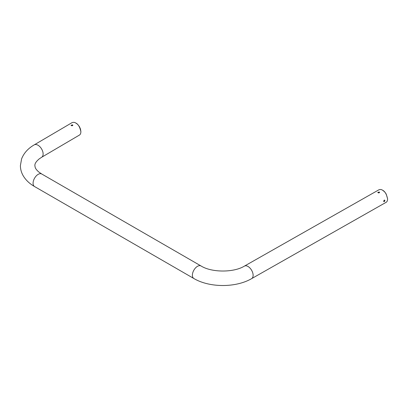 <?xml version="1.0" encoding="UTF-8"?>
<svg xmlns="http://www.w3.org/2000/svg" width="408" height="408" viewBox="0 0 408 408"><rect width="100%" height="100%" fill="white"/><g stroke="black" fill="none" stroke-linecap="round" stroke-linejoin="round"><path stroke-width="0.61" d="M79.382 135.099C80.345 134.564 80.845 133.426 80.886 131.687C79.861 126.939 78.137 124.042 75.725 123.007C74.623 122.252 73.379 122.145 71.997 122.675L34.226 144.865A7.227 4.243 59.1 0 1 34.231 144.865A7.227 4.243 59.1 0 1 41.58 148.925A7.227 4.243 59.1 0 1 41.616 157.289A7.227 4.243 59.1 0 1 41.611 157.289L79.382 135.099M72.578 124.858L72.843 125.251C72.242 125.924 71.645 125.919 71.048 125.246L72.578 124.858M71.405 125.638L72.578 125.644M384.249 200.144L384.724 200.114C385.004 200.971 384.703 201.486 383.816 201.664L384.249 200.144L383.653 201.164M379.312 192.79L378.14 192.79M244.418 266.103A7.227 4.172 -120 0 1 251.639 270.31A7.227 4.172 -120 0 1 251.614 278.639A7.227 4.172 -120 0 0 251.614 278.639L386.085 202.343C387.029 201.833 387.534 200.731 387.6 199.022C386.631 194.228 384.943 191.286 382.536 190.199C381.46 189.44 380.246 189.307 378.894 189.807L244.412 266.103A7.227 4.172 -120 0 0 244.412 266.103C233.738 272.728 211.548 272.641 201.037 265.965A7.227 4.136 -60.4 0 1 201.037 265.97L41.723 173.992A7.227 4.136 -60.4 0 1 41.728 173.992L39.148 172.263C36.98 170.483 35.669 168.886 35.215 167.479L34.853 165.628C34.945 164.817 34.496 162.919 39.173 158.926L41.611 157.289M379.312 192.01L377.783 192.392C378.379 193.071 378.981 193.071 379.578 192.403L379.312 192.01M75.919 123.119C78.071 124.68 76.898 123.634 78.668 125.603C79.06 126.307 79.223 125.883 80.498 129.168L80.881 131.447M382.735 190.317L384.576 191.811L386.162 193.953L387.6 198.808M251.614 278.639C235.865 287.844 209.528 287.798 193.871 278.521L34.563 186.543A7.227 4.136 -60.4 0 1 34.563 178.199A7.227 4.136 -60.4 0 1 41.723 173.992M193.871 278.521A7.227 4.136 -60.4 0 1 193.871 270.173A7.227 4.136 -60.4 0 1 201.037 265.965M34.563 186.543C29.621 183.733 25.847 180.163 23.251 175.843C21.369 172.625 20.415 169.187 20.4 165.531L21.604 158.865C23.883 153.076 28.091 148.41 34.231 144.865"/></g></svg>
